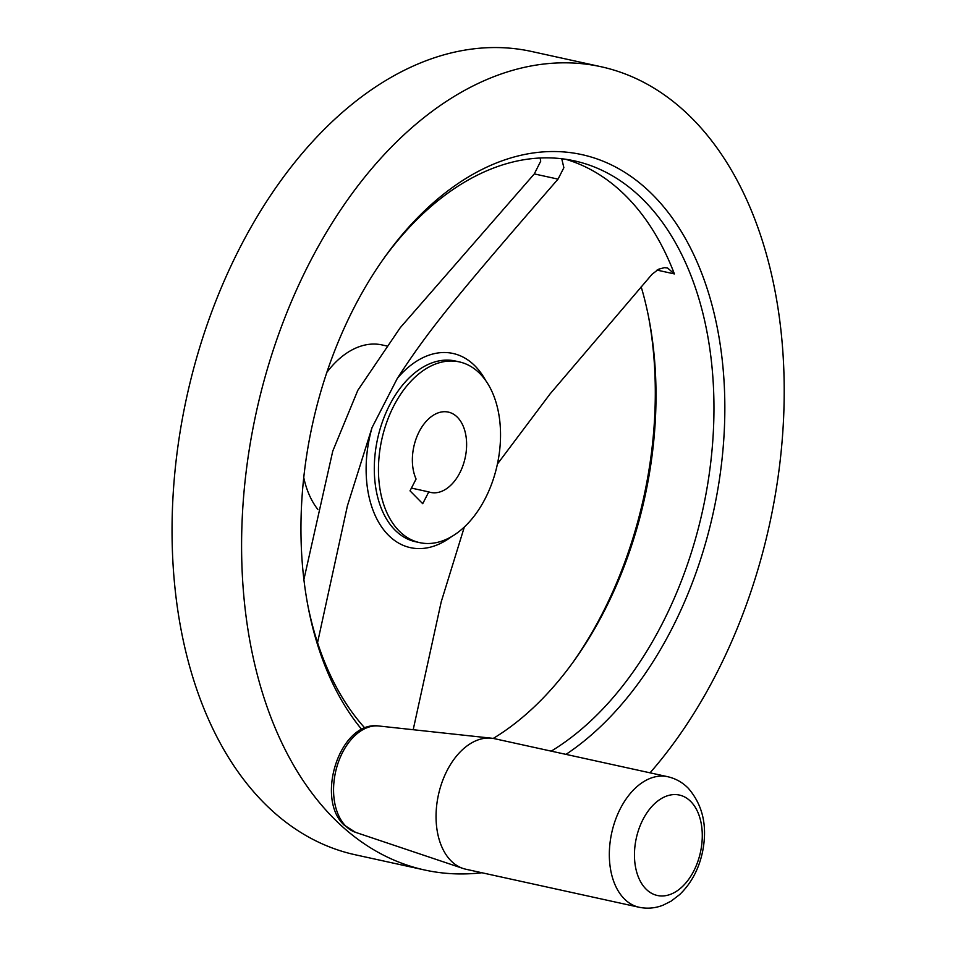 <?xml version="1.0" encoding="UTF-8"?>
<svg xmlns="http://www.w3.org/2000/svg" width="955" height="955" viewBox="0 0 955 955"><rect width="100%" height="100%" fill="white"/><g stroke="black" fill="none" stroke-linecap="round" stroke-linejoin="round"><path stroke-width="1.43" d="M457.457 417.311A41.125 26.263 102.4 0 0 448.313 412.094A41.125 26.263 102.4 0 0 418.505 433.009A41.125 26.263 102.4 0 0 416.082 479.04L410.017 490.834L422.719 503.691L428.783 491.897A41.125 26.263 102.4 0 0 430.681 492.434A41.125 26.263 102.4 0 0 462.936 465.622A41.125 26.263 102.4 0 0 457.457 417.311M399.083 530.908A92.528 59.103 102.4 0 0 419.663 542.631A92.528 59.103 102.4 0 0 492.243 482.323A92.528 59.103 102.4 0 0 479.911 373.62A92.528 59.103 102.4 0 0 459.331 361.897A92.528 59.103 102.4 0 0 386.751 422.206A92.528 59.103 102.4 0 0 399.083 530.908M561.743 158.733L563.868 167.698L558.03 179.122C454.652 298.127 428.616 330.179 397.34 378.359L372.044 427.601L347.417 505.792L317.549 642.655M565.993 754.378A321.262 205.206 102.4 0 0 718.996 482.168A321.262 205.206 102.4 0 0 653.232 195.309A321.262 205.206 102.4 0 0 384.877 256.931A321.262 205.206 102.4 0 0 308.095 606.771A321.262 205.206 102.4 0 0 361.73 729.453M551.214 751.143A313.55 200.287 102.4 0 0 707.297 486.477A313.55 200.287 102.4 0 0 644.064 200.586A313.55 200.287 102.4 0 0 574.325 160.846A313.55 200.287 102.4 0 0 383.516 258.853M307.653 604.455A313.55 200.287 102.4 0 0 322.42 656.479A313.55 200.287 102.4 0 0 364.846 728.032M650.045 772.834A411.211 262.673 102.4 0 0 692.518 118.85A411.211 262.673 102.4 0 0 601.053 66.731L531.517 51.463A411.211 262.673 102.4 0 0 208.93 319.519A411.211 262.673 102.4 0 0 263.723 802.642A411.211 262.673 102.4 0 0 355.2 854.761L424.736 870.017A411.211 262.673 102.4 0 0 481.881 872.751M601.053 66.731A411.211 262.673 102.4 0 0 278.466 334.787A411.211 262.673 102.4 0 0 333.259 817.898A411.211 262.673 102.4 0 0 424.736 870.017M497.424 464.035L550.176 393.782L652.05 274.276L658.628 269.215L664.322 267.675L667.473 267.913L674.385 273.918A313.55 200.287 102.4 0 0 626.683 196.778A313.55 200.287 102.4 0 0 565.563 159.246M303.893 579.53L332.77 451.07L357.815 390.332L400.24 327.708L534.299 173.917L540.721 161.156L540.124 158.005M667.736 776.713L494.463 738.681A66.826 42.688 102.4 0 0 491.538 738.203A66.826 42.688 102.4 0 0 441.294 784.413A66.826 42.688 102.4 0 0 450.939 860.741A66.826 42.688 102.4 0 0 462.96 868.429A66.826 42.688 102.4 0 0 465.813 869.217L639.086 907.25C647.239 908.945 655.237 908.253 663.08 905.185L671.043 901.186L679.614 894.62C691.014 883.638 698.606 869.623 702.391 852.564C707.762 826.779 703.047 805.328 688.245 788.209C682.491 782.372 675.651 778.54 667.736 776.713A66.826 42.688 102.4 0 0 615.318 820.273A66.826 42.688 102.4 0 0 624.224 898.774A66.826 42.688 102.4 0 0 639.086 907.25M411.426 488.089L428.783 491.897M386.441 345.889L382.072 344.934A92.528 59.103 102.4 0 0 326.825 372.426M303.75 477.572A92.528 59.103 102.4 0 0 317.824 509.409M413.193 729.716L441.198 601.901L464.333 527.029M493.234 738.442A313.55 200.287 102.4 0 0 574.098 660.753A313.55 200.287 102.4 0 0 649.042 319.316A313.55 200.287 102.4 0 0 641.163 286.763M572.737 662.639A321.262 205.206 102.4 0 0 648.6 317.036M459.331 361.897L455.177 360.978A92.528 59.103 102.4 0 0 382.597 421.298A92.528 59.103 102.4 0 0 394.916 529.989A92.528 59.103 102.4 0 0 415.497 541.724L419.663 542.631M372.044 427.601A99.404 63.496 102.4 0 0 388.279 535.051A99.404 63.496 102.4 0 0 451.464 536.698M485.725 380.603A99.404 63.496 102.4 0 0 475.124 366.063A99.404 63.496 102.4 0 0 397.34 378.359M355.535 832.33L344.087 825.048C314.935 798.201 340.099 720.297 378.872 726.003A54.566 34.846 102.4 0 0 337.843 763.725A54.566 34.846 102.4 0 0 345.722 826.051A54.566 34.846 102.4 0 0 355.535 832.33L462.96 868.429M645.914 888.962A51.403 32.828 102.4 0 0 693.784 870.984A51.403 32.828 102.4 0 0 690.823 801.579A51.403 32.828 102.4 0 0 642.954 819.545A51.403 32.828 102.4 0 0 645.914 888.962M558.03 179.122L534.299 173.917M674.385 273.918L656.992 270.098M378.872 726.003L491.538 738.203"/></g></svg>

